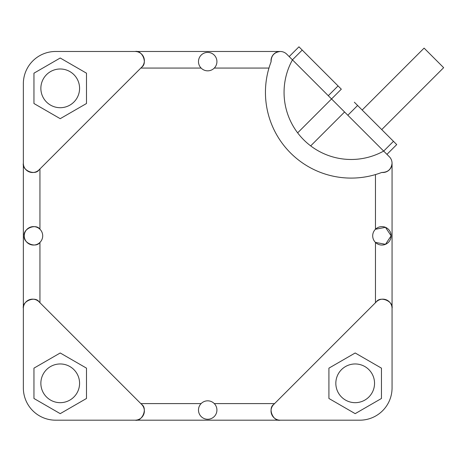 <?xml version="1.0" encoding="UTF-8"?>
<svg xmlns="http://www.w3.org/2000/svg" width="467" height="467" viewBox="0 0 467 467"><rect width="100%" height="100%" fill="white"/><g stroke="black" fill="none" stroke-linecap="round" stroke-linejoin="round"><path stroke-width="0.7" d="M214.289 68.071L268.957 68.071M140.824 68.071L201.119 68.071M39.94 302.715L39.94 242.414C36.006 248.479 22.696 242.887 24.272 235.835C22.696 228.777 36.006 223.185 39.94 229.25L39.94 168.949M201.119 403.593L140.824 403.593M274.584 403.593L214.289 403.593M375.462 174.576L375.462 229.25L385.485 227.336L391.136 235.835A9.217 9.217 0 0 1 377.307 243.815A9.217 9.217 0 0 1 377.307 227.849A9.217 9.217 0 0 1 391.136 235.835L385.485 244.329L375.462 242.414L375.462 302.715M381.767 172.446C387.861 172.387 391.293 169.334 392.058 163.292L392.058 308.378C393.652 301.285 380.208 295.716 376.32 301.857L273.726 404.451C267.585 408.333 273.154 421.783 280.247 420.183L135.161 420.183C142.254 421.783 147.823 408.333 141.676 404.451L39.088 301.857C35.2 295.716 21.751 301.285 23.35 308.378L23.35 163.292C21.751 170.379 35.2 175.954 39.088 169.807L141.676 67.213C147.823 63.331 142.254 49.881 135.161 51.481L280.247 51.481C274.199 52.246 271.146 55.672 271.094 61.767A9.217 9.217 0 0 1 286.761 54.178L292.459 59.869A67.102 67.102 0 0 0 383.664 151.08L389.355 156.772A9.217 9.217 0 0 1 381.767 172.446A85.724 85.724 0 0 1 271.094 61.767M273.726 404.451A9.217 9.217 0 0 0 280.247 420.183L359.794 420.183A32.264 32.264 0 0 0 392.058 387.925L392.058 308.378A9.217 9.217 0 0 0 376.32 301.857M141.676 67.213A9.217 9.217 0 0 0 135.161 51.481L55.614 51.481A32.264 32.264 0 0 0 23.35 83.739L23.35 163.292L23.35 83.739M216.922 61.621A9.217 9.217 0 0 1 203.092 69.601A9.217 9.217 0 0 1 203.092 53.635A9.217 9.217 0 0 1 216.922 61.621M60.22 58.013L33.951 73.185L33.951 103.516L60.22 118.682L86.488 103.516L86.488 73.185L60.22 58.013M39.088 169.807A9.217 9.217 0 0 1 23.35 163.292M42.707 235.835A9.217 9.217 0 0 1 28.878 243.815A9.217 9.217 0 0 1 28.878 227.849A9.217 9.217 0 0 1 42.707 235.835M39.088 301.857A9.217 9.217 0 0 0 23.35 308.378L23.35 387.925A32.264 32.264 0 0 0 55.614 420.183L135.161 420.183A9.217 9.217 0 0 0 141.676 404.451M60.22 352.982L33.951 368.148L33.951 398.479L60.22 413.651L86.488 398.479L86.488 368.148L60.22 352.982M216.922 410.044A9.217 9.217 0 0 1 203.092 418.029A9.217 9.217 0 0 1 203.092 402.064A9.217 9.217 0 0 1 216.922 410.044M355.189 352.982L328.914 368.148L328.914 398.479L355.189 413.651L381.457 398.479L381.457 368.148L355.189 352.982M383.664 151.08L292.459 59.869M392.058 387.925L392.058 308.378M292.435 59.852L302.213 50.074L341.319 89.179L297.648 132.85M310.689 145.885L344.576 111.992M302.213 50.074L298.956 46.817L289.178 56.589M347.839 115.25L357.617 105.478L393.465 141.326L383.687 151.098M386.945 154.361L396.722 144.583L393.465 141.326M40.862 88.351A19.357 19.357 0 0 0 69.898 105.116A19.357 19.357 0 0 0 69.898 71.585A19.357 19.357 0 0 0 40.862 88.351M23.35 308.378L23.35 387.925M40.862 383.314A19.357 19.357 0 0 0 69.898 400.079A19.357 19.357 0 0 0 69.898 366.554A19.357 19.357 0 0 0 40.862 383.314M335.831 383.314A19.357 19.357 0 0 0 364.867 400.079A19.357 19.357 0 0 0 364.867 366.554A19.357 19.357 0 0 0 335.831 383.314M357.617 105.478L354.354 102.215M381.732 129.593L443.65 67.674L424.094 48.119L362.176 110.037M338.061 85.922L328.283 95.7"/></g></svg>
